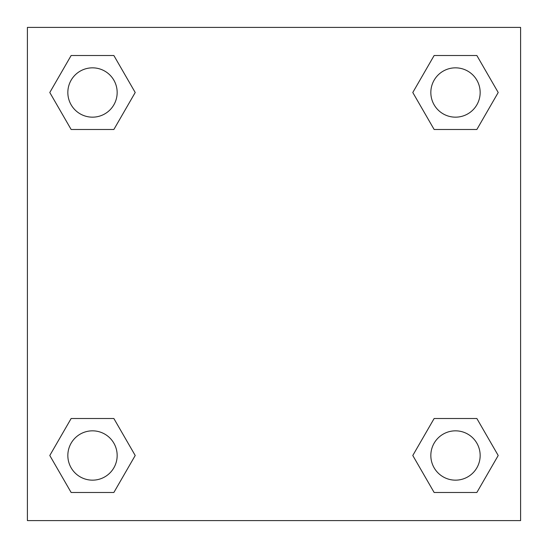 <?xml version="1.0" encoding="UTF-8"?>
<svg xmlns="http://www.w3.org/2000/svg" width="548" height="548" viewBox="0 0 548 548"><rect width="100%" height="100%" fill="white"/><g stroke="black" fill="none" stroke-linecap="round" stroke-linejoin="round"><path stroke-width="0.82" d="M476.856 129.492L434.139 129.492L476.856 129.492L498.207 92.502L476.856 129.492L434.139 129.492L412.788 92.502L434.139 55.512L412.788 92.502M71.144 55.512L113.861 55.512L71.144 55.512L113.861 55.512L135.212 92.502L113.861 129.492L71.144 129.492L113.861 129.492L71.144 129.492L49.793 92.502L71.144 55.512L49.793 92.502M71.144 418.508L113.861 418.508L71.144 418.508L49.793 455.498L71.144 418.508L113.861 418.508L135.212 455.498L113.861 492.488L71.144 492.488L113.861 492.488L71.144 492.488L49.793 455.498M453.141 418.508L434.139 418.508L453.141 418.508L434.139 418.508L412.788 455.498L434.139 418.508L476.856 418.508L434.139 418.508L476.856 418.508L498.207 455.498L476.856 492.488L434.139 492.488L476.856 492.488L434.139 492.488L412.788 455.498M520.6 27.4L27.4 27.4L27.4 520.6L520.6 520.6L520.6 27.4M434.139 55.512L476.856 55.512L434.139 55.512L476.856 55.512L498.207 92.502M480.158 455.498A24.66 24.66 0 0 0 443.168 434.139A24.66 24.66 0 0 0 443.168 476.856A24.66 24.66 0 0 0 480.158 455.498M117.162 455.498A24.66 24.66 0 0 0 80.172 434.139A24.66 24.66 0 0 0 80.172 476.856A24.66 24.66 0 0 0 117.162 455.498M480.158 92.502A24.66 24.66 0 0 0 443.168 71.144A24.66 24.66 0 0 0 443.168 113.861A24.66 24.66 0 0 0 480.158 92.502M117.162 92.502A24.66 24.66 0 0 0 80.172 71.144A24.66 24.66 0 0 0 80.172 113.861A24.66 24.66 0 0 0 117.162 92.502M94.859 418.508L113.861 418.508M453.141 129.492L434.139 129.492M113.861 129.492L94.859 129.492"/></g></svg>
